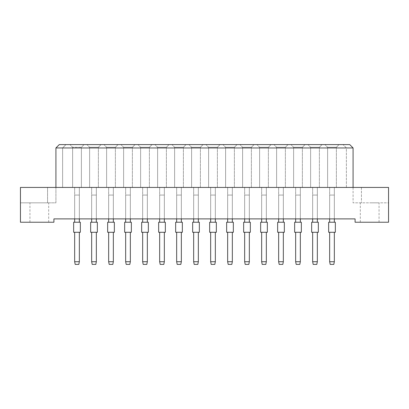 <?xml version="1.0" encoding="UTF-8"?>
<svg xmlns="http://www.w3.org/2000/svg" width="409" height="409" viewBox="0 0 409 409"><rect width="100%" height="100%" fill="white"/><g stroke="black" fill="none" stroke-linecap="round" stroke-linejoin="round"><path stroke-width="0.31" stroke-dasharray="2.04 1.53" d="M369.675 202.828L379.046 202.828L369.675 202.828M369.675 222.235L379.046 222.235L369.675 222.235M39.325 202.828L29.954 202.828L39.325 202.828M39.325 222.235L29.954 222.235L39.325 222.235M334.337 187.434L329.654 187.434L334.337 187.434L329.654 187.434L334.337 187.434L329.654 187.434L334.337 187.434L334.337 218.892L329.654 218.892L334.337 218.892L334.337 187.434L334.337 218.892L329.654 218.892L329.654 187.434L329.654 218.892L334.337 218.892L334.337 187.434L334.337 218.892L329.654 218.892L329.654 187.434L329.654 218.892L334.337 218.892L334.337 187.434M329.654 218.892L329.654 187.434L329.654 218.892L329.654 195.062L334.337 195.062L334.337 222.235L329.654 222.235L334.337 222.235L329.654 222.235L329.654 195.062L334.337 195.062L334.337 218.892M317.338 187.434L312.655 187.434L317.338 187.434L312.655 187.434L317.338 187.434L312.655 187.434L317.338 187.434L317.338 218.892L312.655 218.892L317.338 218.892L317.338 187.434L317.338 218.892L312.655 218.892L312.655 187.434L312.655 218.892L317.338 218.892L317.338 187.434L317.338 218.892L312.655 218.892L312.655 187.434L312.655 218.892L317.338 218.892L317.338 187.434M312.655 218.892L312.655 187.434L312.655 218.892L312.655 195.062L317.338 195.062L317.338 222.235L312.655 222.235L317.338 222.235L312.655 222.235L312.655 195.062L317.338 195.062L317.338 218.892M300.339 187.434L295.656 187.434L300.339 187.434L295.656 187.434L300.339 187.434L295.656 187.434L300.339 187.434L300.339 218.892L295.656 218.892L300.339 218.892L300.339 187.434L300.339 218.892L295.656 218.892L295.656 187.434L295.656 218.892L300.339 218.892L300.339 187.434L300.339 218.892L295.656 218.892L295.656 187.434L295.656 218.892L300.339 218.892L300.339 187.434M295.656 218.892L295.656 187.434L295.656 218.892L295.656 195.062L300.339 195.062L300.339 222.235L295.656 222.235L300.339 222.235L295.656 222.235L295.656 195.062L300.339 195.062L300.339 218.892M283.34 187.434L278.657 187.434L283.34 187.434L278.657 187.434L283.34 187.434L278.657 187.434L283.34 187.434L283.34 218.892L278.657 218.892L283.34 218.892L283.34 187.434L283.34 218.892L278.657 218.892L278.657 187.434L278.657 218.892L283.34 218.892L283.34 187.434L283.34 218.892L278.657 218.892L278.657 187.434L278.657 218.892L283.34 218.892L283.34 187.434M278.657 218.892L278.657 187.434L278.657 218.892L278.657 195.062L283.34 195.062L283.34 222.235L278.657 222.235L283.34 222.235L278.657 222.235L278.657 195.062L283.34 195.062L283.34 218.892M266.341 187.434L261.658 187.434L266.341 187.434L261.658 187.434L266.341 187.434L261.658 187.434L266.341 187.434L266.341 218.892L261.658 218.892L266.341 218.892L266.341 187.434L266.341 218.892L261.658 218.892L261.658 187.434L261.658 218.892L266.341 218.892L266.341 187.434L266.341 218.892L261.658 218.892L261.658 187.434L261.658 218.892L266.341 218.892L266.341 187.434M261.658 218.892L261.658 187.434L261.658 218.892L261.658 195.062L266.341 195.062L266.341 222.235L261.658 222.235L266.341 222.235L261.658 222.235L261.658 195.062L266.341 195.062L266.341 218.892M249.342 187.434L244.659 187.434L249.342 187.434L244.659 187.434L249.342 187.434L244.659 187.434L249.342 187.434L249.342 218.892L244.659 218.892L249.342 218.892L249.342 187.434L249.342 218.892L244.659 218.892L244.659 187.434L244.659 218.892L249.342 218.892L249.342 187.434L249.342 218.892L244.659 218.892L244.659 187.434L244.659 218.892L249.342 218.892L249.342 187.434M244.659 218.892L244.659 187.434L244.659 218.892L244.659 195.062L249.342 195.062L249.342 222.235L244.659 222.235L249.342 222.235L244.659 222.235L244.659 195.062L249.342 195.062L249.342 218.892M232.343 187.434L227.655 187.434L232.343 187.434L227.655 187.434L232.343 187.434L227.655 187.434L232.343 187.434L232.343 218.892L227.655 218.892L232.343 218.892L232.343 187.434L232.343 218.892L227.655 218.892L227.655 187.434L227.655 218.892L232.343 218.892L232.343 187.434L232.343 218.892L227.655 218.892L227.655 187.434L227.655 218.892L232.343 218.892L232.343 187.434M227.655 218.892L227.655 187.434L227.655 218.892L227.655 195.062L232.343 195.062L232.343 222.235L227.655 222.235L232.343 222.235L227.655 222.235L227.655 195.062L232.343 195.062L232.343 218.892M215.344 187.434L210.655 187.434L215.344 187.434L210.655 187.434L215.344 187.434L210.655 187.434L215.344 187.434L215.344 218.892L210.655 218.892L215.344 218.892L215.344 187.434L215.344 218.892L210.655 218.892L210.655 187.434L210.655 218.892L215.344 218.892L215.344 187.434L215.344 218.892L210.655 218.892L210.655 187.434L210.655 218.892L215.344 218.892L215.344 187.434M210.655 218.892L210.655 187.434L210.655 218.892L210.655 195.062L215.344 195.062L215.344 222.235L210.655 222.235L215.344 222.235L210.655 222.235L210.655 195.062L215.344 195.062L215.344 218.892M198.345 187.434L193.656 187.434L198.345 187.434L193.656 187.434L198.345 187.434L193.656 187.434L198.345 187.434L198.345 218.892L193.656 218.892L198.345 218.892L198.345 187.434L198.345 218.892L193.656 218.892L193.656 187.434L193.656 218.892L198.345 218.892L198.345 187.434L198.345 218.892L193.656 218.892L193.656 187.434L193.656 218.892L198.345 218.892L198.345 187.434M193.656 218.892L193.656 187.434L193.656 218.892L193.656 195.062L198.345 195.062L198.345 222.235L193.656 222.235L198.345 222.235L193.656 222.235L193.656 195.062L198.345 195.062L198.345 218.892M181.345 187.434L176.657 187.434L181.345 187.434L176.657 187.434L181.345 187.434L176.657 187.434L181.345 187.434L181.345 218.892L176.657 218.892L181.345 218.892L181.345 187.434L181.345 218.892L176.657 218.892L176.657 187.434L176.657 218.892L181.345 218.892L181.345 187.434L181.345 218.892L176.657 218.892L176.657 187.434L176.657 218.892L181.345 218.892L181.345 187.434M176.657 218.892L176.657 187.434L176.657 218.892L176.657 195.062L181.345 195.062L181.345 222.235L176.657 222.235L181.345 222.235L176.657 222.235L176.657 195.062L181.345 195.062L181.345 218.892M164.341 187.434L159.658 187.434L164.341 187.434L159.658 187.434L164.341 187.434L159.658 187.434L164.341 187.434L164.341 218.892L159.658 218.892L164.341 218.892L164.341 187.434L164.341 218.892L159.658 218.892L159.658 187.434L159.658 218.892L164.341 218.892L164.341 187.434L164.341 218.892L159.658 218.892L159.658 187.434L159.658 218.892L164.341 218.892L164.341 187.434M159.658 218.892L159.658 187.434L159.658 218.892L159.658 195.062L164.341 195.062L164.341 222.235L159.658 222.235L164.341 222.235L159.658 222.235L159.658 195.062L164.341 195.062L164.341 218.892M147.342 187.434L142.659 187.434L147.342 187.434L142.659 187.434L147.342 187.434L142.659 187.434L147.342 187.434L147.342 218.892L142.659 218.892L147.342 218.892L147.342 187.434L147.342 218.892L142.659 218.892L142.659 187.434L142.659 218.892L147.342 218.892L147.342 187.434L147.342 218.892L142.659 218.892L142.659 187.434L142.659 218.892L147.342 218.892L147.342 187.434M142.659 218.892L142.659 187.434L142.659 218.892L142.659 195.062L147.342 195.062L147.342 222.235L142.659 222.235L147.342 222.235L142.659 222.235L142.659 195.062L147.342 195.062L147.342 218.892M130.343 187.434L125.66 187.434L130.343 187.434L125.66 187.434L130.343 187.434L125.66 187.434L130.343 187.434L130.343 218.892L125.66 218.892L130.343 218.892L130.343 187.434L130.343 218.892L125.66 218.892L125.66 187.434L125.66 218.892L130.343 218.892L130.343 187.434L130.343 218.892L125.66 218.892L125.66 187.434L125.66 218.892L130.343 218.892L130.343 187.434M125.66 218.892L125.66 187.434L125.66 218.892L125.66 195.062L130.343 195.062L130.343 222.235L125.66 222.235L130.343 222.235L125.66 222.235L125.66 195.062L130.343 195.062L130.343 218.892M113.344 187.434L108.661 187.434L113.344 187.434L108.661 187.434L113.344 187.434L108.661 187.434L113.344 187.434L113.344 218.892L108.661 218.892L113.344 218.892L113.344 187.434L113.344 218.892L108.661 218.892L108.661 187.434L108.661 218.892L113.344 218.892L113.344 187.434L113.344 218.892L108.661 218.892L108.661 187.434L108.661 218.892L113.344 218.892L113.344 187.434M108.661 218.892L108.661 187.434L108.661 218.892L108.661 195.062L113.344 195.062L113.344 222.235L108.661 222.235L113.344 222.235L108.661 222.235L108.661 195.062L113.344 195.062L113.344 218.892M96.345 187.434L91.662 187.434L96.345 187.434L91.662 187.434L96.345 187.434L91.662 187.434L96.345 187.434L96.345 218.892L91.662 218.892L96.345 218.892L96.345 187.434L96.345 218.892L91.662 218.892L91.662 187.434L91.662 218.892L96.345 218.892L96.345 187.434L96.345 218.892L91.662 218.892L91.662 187.434L91.662 218.892L96.345 218.892L96.345 187.434M91.662 218.892L91.662 187.434L91.662 218.892L91.662 195.062L96.345 195.062L96.345 222.235L91.662 222.235L96.345 222.235L91.662 222.235L91.662 195.062L96.345 195.062L96.345 218.892M79.346 187.434L74.663 187.434L79.346 187.434L74.663 187.434L79.346 187.434L74.663 187.434L79.346 187.434L79.346 218.892L74.663 218.892L79.346 218.892L79.346 187.434L79.346 218.892L74.663 218.892L74.663 187.434L74.663 218.892L79.346 218.892L79.346 187.434L79.346 218.892L74.663 218.892L74.663 187.434L74.663 218.892L79.346 218.892L79.346 187.434M74.663 218.892L74.663 187.434L74.663 218.892L74.663 195.062L79.346 195.062L79.346 222.235L74.663 222.235L79.346 222.235L74.663 222.235L74.663 195.062L79.346 195.062L79.346 218.892M353.079 187.434L353.079 202.828L353.079 187.434L361.444 187.434L361.444 202.828L361.444 187.434L388.55 187.434L388.55 202.828L353.079 202.828L388.55 202.828L388.55 187.434L388.55 222.235L355.089 222.235L355.089 218.892L53.911 218.892L53.911 222.235L20.45 222.235L20.45 187.434L388.55 187.434L20.45 187.434L20.45 202.828L20.45 187.434L62.613 187.434L62.613 147.946L353.079 147.946L349.731 144.602L59.269 144.602L55.921 147.946L62.613 147.946L65.961 144.602L62.613 147.946L62.613 187.434L353.079 187.434L353.079 147.946M346.387 187.434L346.387 147.946L343.039 144.602L346.387 147.946L346.387 187.434M55.921 187.434L55.921 202.828L47.556 202.828L55.921 202.828L55.921 147.946M339.056 144.602L324.935 144.602L339.056 144.602L324.935 144.602L339.056 144.602L324.935 144.602L339.056 144.602L336.382 147.276L327.614 147.276L336.382 147.276L327.614 147.276L336.382 147.276L327.614 147.276L336.382 147.276L339.056 144.602M322.057 144.602L307.936 144.602L322.057 144.602L307.936 144.602L322.057 144.602L307.936 144.602L322.057 144.602L319.383 147.276L310.615 147.276L319.383 147.276L310.615 147.276L319.383 147.276L310.615 147.276L319.383 147.276L322.057 144.602M305.058 144.602L290.937 144.602L305.058 144.602L290.937 144.602L305.058 144.602L290.937 144.602L305.058 144.602L302.379 147.276L293.616 147.276L302.379 147.276L293.616 147.276L302.379 147.276L293.616 147.276L302.379 147.276L305.058 144.602M288.059 144.602L273.938 144.602L288.059 144.602L273.938 144.602L288.059 144.602L273.938 144.602L288.059 144.602L285.38 147.276L276.612 147.276L285.38 147.276L276.612 147.276L285.38 147.276L276.612 147.276L285.38 147.276L288.059 144.602M271.06 144.602L256.939 144.602L271.06 144.602L256.939 144.602L271.06 144.602L256.939 144.602L271.06 144.602L268.381 147.276L259.613 147.276L268.381 147.276L259.613 147.276L268.381 147.276L259.613 147.276L268.381 147.276L271.06 144.602M254.061 144.602L239.94 144.602L254.061 144.602L239.94 144.602L254.061 144.602L239.94 144.602L254.061 144.602L251.382 147.276L242.614 147.276L251.382 147.276L242.614 147.276L251.382 147.276L242.614 147.276L251.382 147.276L254.061 144.602M237.062 144.602L222.941 144.602L237.062 144.602L222.941 144.602L237.062 144.602L222.941 144.602L237.062 144.602L234.383 147.276L225.615 147.276L234.383 147.276L225.615 147.276L234.383 147.276L225.615 147.276L234.383 147.276L237.062 144.602M220.062 144.602L205.937 144.602L220.062 144.602L205.937 144.602L220.062 144.602L205.937 144.602L220.062 144.602L217.383 147.276L208.616 147.276L217.383 147.276L208.616 147.276L217.383 147.276L208.616 147.276L217.383 147.276L220.062 144.602M203.063 144.602L188.938 144.602L203.063 144.602L188.938 144.602L203.063 144.602L188.938 144.602L203.063 144.602L200.384 147.276L191.617 147.276L200.384 147.276L191.617 147.276L200.384 147.276L191.617 147.276L200.384 147.276L203.063 144.602M186.059 144.602L171.938 144.602L186.059 144.602L171.938 144.602L186.059 144.602L171.938 144.602L186.059 144.602L183.385 147.276L174.617 147.276L183.385 147.276L174.617 147.276L183.385 147.276L174.617 147.276L183.385 147.276L186.059 144.602M169.06 144.602L154.939 144.602L169.06 144.602L154.939 144.602L169.06 144.602L154.939 144.602L169.06 144.602L166.386 147.276L157.618 147.276L166.386 147.276L157.618 147.276L166.386 147.276L157.618 147.276L166.386 147.276L169.06 144.602M152.061 144.602L137.94 144.602L152.061 144.602L137.94 144.602L152.061 144.602L137.94 144.602L152.061 144.602L149.387 147.276L140.619 147.276L149.387 147.276L140.619 147.276L149.387 147.276L140.619 147.276L149.387 147.276L152.061 144.602M135.062 144.602L120.941 144.602L135.062 144.602L120.941 144.602L135.062 144.602L120.941 144.602L135.062 144.602L132.388 147.276L123.62 147.276L132.388 147.276L123.62 147.276L132.388 147.276L123.62 147.276L132.388 147.276L135.062 144.602M118.063 144.602L103.942 144.602L118.063 144.602L103.942 144.602L118.063 144.602L103.942 144.602L118.063 144.602L115.384 147.276L106.621 147.276L115.384 147.276L106.621 147.276L115.384 147.276L106.621 147.276L115.384 147.276L118.063 144.602M101.064 144.602L86.943 144.602L101.064 144.602L86.943 144.602L101.064 144.602L86.943 144.602L101.064 144.602L98.385 147.276L89.617 147.276L98.385 147.276L89.617 147.276L98.385 147.276L89.617 147.276L98.385 147.276L101.064 144.602M84.065 144.602L69.944 144.602L84.065 144.602L69.944 144.602L84.065 144.602L69.944 144.602L84.065 144.602L81.386 147.276L72.618 147.276L81.386 147.276L84.065 144.602L81.386 147.276L72.618 147.276L69.944 144.602L72.618 147.276L81.386 147.276L72.618 147.276L81.386 147.276L84.065 144.602M47.556 202.828L20.45 202.828L47.556 202.828L47.556 187.434L47.556 202.828M72.618 187.434L81.386 187.434L72.618 187.434L72.618 147.276L69.944 144.602L72.618 147.276L69.944 144.602L72.618 147.276L72.618 187.434L81.386 187.434L81.386 147.276L81.386 187.434L72.618 187.434L72.618 147.276L72.618 187.434L81.386 187.434L81.386 147.276L81.386 187.434L72.618 187.434L72.618 147.276L72.618 187.434M81.386 187.434L81.386 147.276L81.386 187.434M89.617 187.434L98.385 187.434L89.617 187.434L89.617 147.276L86.943 144.602L89.617 147.276L86.943 144.602L89.617 147.276L86.943 144.602L89.617 147.276L89.617 187.434L98.385 187.434L98.385 147.276L98.385 187.434L89.617 187.434L89.617 147.276L89.617 187.434L98.385 187.434L98.385 147.276L98.385 187.434L89.617 187.434L89.617 147.276L89.617 187.434M98.385 187.434L98.385 147.276L98.385 187.434M106.621 187.434L115.384 187.434L106.621 187.434L106.621 147.276L103.942 144.602L106.621 147.276L103.942 144.602L106.621 147.276L103.942 144.602L106.621 147.276L106.621 187.434L115.384 187.434L115.384 147.276L115.384 187.434L106.621 187.434L106.621 147.276L106.621 187.434L115.384 187.434L115.384 147.276L115.384 187.434L106.621 187.434L106.621 147.276L106.621 187.434M115.384 187.434L115.384 147.276L115.384 187.434M123.62 187.434L132.388 187.434L123.62 187.434L123.62 147.276L120.941 144.602L123.62 147.276L120.941 144.602L123.62 147.276L120.941 144.602L123.62 147.276L123.62 187.434L132.388 187.434L132.388 147.276L132.388 187.434L123.62 187.434L123.62 147.276L123.62 187.434L132.388 187.434L132.388 147.276L132.388 187.434L123.62 187.434L123.62 147.276L123.62 187.434M132.388 187.434L132.388 147.276L132.388 187.434M140.619 187.434L149.387 187.434L140.619 187.434L140.619 147.276L137.94 144.602L140.619 147.276L137.94 144.602L140.619 147.276L137.94 144.602L140.619 147.276L140.619 187.434L149.387 187.434L149.387 147.276L149.387 187.434L140.619 187.434L140.619 147.276L140.619 187.434L149.387 187.434L149.387 147.276L149.387 187.434L140.619 187.434L140.619 147.276L140.619 187.434M149.387 187.434L149.387 147.276L149.387 187.434M157.618 187.434L166.386 187.434L157.618 187.434L157.618 147.276L154.939 144.602L157.618 147.276L154.939 144.602L157.618 147.276L154.939 144.602L157.618 147.276L157.618 187.434L166.386 187.434L166.386 147.276L166.386 187.434L157.618 187.434L157.618 147.276L157.618 187.434L166.386 187.434L166.386 147.276L166.386 187.434L157.618 187.434L157.618 147.276L157.618 187.434M166.386 187.434L166.386 147.276L166.386 187.434M174.617 187.434L183.385 187.434L174.617 187.434L174.617 147.276L171.938 144.602L174.617 147.276L171.938 144.602L174.617 147.276L171.938 144.602L174.617 147.276L174.617 187.434L183.385 187.434L183.385 147.276L183.385 187.434L174.617 187.434L174.617 147.276L174.617 187.434L183.385 187.434L183.385 147.276L183.385 187.434L174.617 187.434L174.617 147.276L174.617 187.434M183.385 187.434L183.385 147.276L183.385 187.434M191.617 187.434L200.384 187.434L191.617 187.434L191.617 147.276L188.938 144.602L191.617 147.276L188.938 144.602L191.617 147.276L188.938 144.602L191.617 147.276L191.617 187.434L200.384 187.434L200.384 147.276L200.384 187.434L191.617 187.434L191.617 147.276L191.617 187.434L200.384 187.434L200.384 147.276L200.384 187.434L191.617 187.434L191.617 147.276L191.617 187.434M200.384 187.434L200.384 147.276L200.384 187.434M208.616 187.434L217.383 187.434L208.616 187.434L208.616 147.276L205.937 144.602L208.616 147.276L205.937 144.602L208.616 147.276L205.937 144.602L208.616 147.276L208.616 187.434L217.383 187.434L217.383 147.276L217.383 187.434L208.616 187.434L208.616 147.276L208.616 187.434L217.383 187.434L217.383 147.276L217.383 187.434L208.616 187.434L208.616 147.276L208.616 187.434M217.383 187.434L217.383 147.276L217.383 187.434M225.615 187.434L234.383 187.434L225.615 187.434L225.615 147.276L222.941 144.602L225.615 147.276L222.941 144.602L225.615 147.276L222.941 144.602L225.615 147.276L225.615 187.434L234.383 187.434L234.383 147.276L234.383 187.434L225.615 187.434L225.615 147.276L225.615 187.434L234.383 187.434L234.383 147.276L234.383 187.434L225.615 187.434L225.615 147.276L225.615 187.434M234.383 187.434L234.383 147.276L234.383 187.434M242.614 187.434L251.382 187.434L242.614 187.434L242.614 147.276L239.94 144.602L242.614 147.276L239.94 144.602L242.614 147.276L239.94 144.602L242.614 147.276L242.614 187.434L251.382 187.434L251.382 147.276L251.382 187.434L242.614 187.434L242.614 147.276L242.614 187.434L251.382 187.434L251.382 147.276L251.382 187.434L242.614 187.434L242.614 147.276L242.614 187.434M251.382 187.434L251.382 147.276L251.382 187.434M259.613 187.434L268.381 187.434L259.613 187.434L259.613 147.276L256.939 144.602L259.613 147.276L256.939 144.602L259.613 147.276L256.939 144.602L259.613 147.276L259.613 187.434L268.381 187.434L268.381 147.276L268.381 187.434L259.613 187.434L259.613 147.276L259.613 187.434L268.381 187.434L268.381 147.276L268.381 187.434L259.613 187.434L259.613 147.276L259.613 187.434M268.381 187.434L268.381 147.276L268.381 187.434M276.612 187.434L285.38 187.434L276.612 187.434L276.612 147.276L273.938 144.602L276.612 147.276L273.938 144.602L276.612 147.276L273.938 144.602L276.612 147.276L276.612 187.434L285.38 187.434L285.38 147.276L285.38 187.434L276.612 187.434L276.612 147.276L276.612 187.434L285.38 187.434L285.38 147.276L285.38 187.434L276.612 187.434L276.612 147.276L276.612 187.434M285.38 187.434L285.38 147.276L285.38 187.434M293.616 187.434L302.379 187.434L293.616 187.434L293.616 147.276L290.937 144.602L293.616 147.276L290.937 144.602L293.616 147.276L290.937 144.602L293.616 147.276L293.616 187.434L302.379 187.434L302.379 147.276L302.379 187.434L293.616 187.434L293.616 147.276L293.616 187.434L302.379 187.434L302.379 147.276L302.379 187.434L293.616 187.434L293.616 147.276L293.616 187.434M302.379 187.434L302.379 147.276L302.379 187.434M310.615 187.434L319.383 187.434L310.615 187.434L310.615 147.276L307.936 144.602L310.615 147.276L307.936 144.602L310.615 147.276L307.936 144.602L310.615 147.276L310.615 187.434L319.383 187.434L319.383 147.276L319.383 187.434L310.615 187.434L310.615 147.276L310.615 187.434L319.383 187.434L319.383 147.276L319.383 187.434L310.615 187.434L310.615 147.276L310.615 187.434M319.383 187.434L319.383 147.276L319.383 187.434M327.614 187.434L336.382 187.434L327.614 187.434L327.614 147.276L324.935 144.602L327.614 147.276L324.935 144.602L327.614 147.276L324.935 144.602L327.614 147.276L327.614 187.434L336.382 187.434L336.382 147.276L336.382 187.434L327.614 187.434L327.614 147.276L327.614 187.434L336.382 187.434L336.382 147.276L336.382 187.434L327.614 187.434L327.614 147.276L327.614 187.434M336.382 187.434L336.382 147.276L336.382 187.434M80.348 222.235L73.656 222.235L80.348 222.235L73.656 222.235L73.656 232.276L80.348 232.276M79.346 232.276L79.346 261.724L74.663 261.724L74.663 232.276L79.346 232.276L79.346 261.724L74.663 261.724L74.663 232.276L79.346 232.276L79.346 261.724L78.809 264.398L79.346 261.724L74.663 261.724L74.663 232.276L79.346 232.276L74.663 232.276M74.663 261.724L75.195 264.398L78.809 264.398L75.195 264.398L74.663 261.724L75.195 264.398L78.809 264.398L79.346 261.724M74.663 222.235L74.663 195.062L74.663 222.235L79.346 222.235L79.346 195.062L79.346 222.235M74.663 195.062L79.346 195.062L74.663 195.062M90.655 232.276L97.347 232.276M90.655 222.235L97.347 222.235M96.345 232.276L96.345 261.724L91.662 261.724L91.662 232.276L96.345 232.276L96.345 261.724L91.662 261.724L91.662 232.276L96.345 232.276L96.345 261.724L95.808 264.398L96.345 261.724L91.662 261.724L91.662 232.276L96.345 232.276L91.662 232.276M91.662 261.724L92.194 264.398L95.808 264.398L92.194 264.398L91.662 261.724L92.194 264.398L95.808 264.398L96.345 261.724M91.662 222.235L91.662 195.062L91.662 222.235L96.345 222.235L96.345 195.062L96.345 222.235M91.662 195.062L96.345 195.062L91.662 195.062M107.654 232.276L114.351 232.276M107.654 222.235L114.351 222.235M113.344 232.276L113.344 261.724L108.661 261.724L108.661 232.276L113.344 232.276L113.344 261.724L108.661 261.724L108.661 232.276L113.344 232.276L113.344 261.724L112.807 264.398L113.344 261.724L108.661 261.724L108.661 232.276L113.344 232.276L108.661 232.276M108.661 261.724L109.198 264.398L112.807 264.398L109.198 264.398L108.661 261.724L109.198 264.398L112.807 264.398L113.344 261.724M148.349 222.235L141.657 222.235L148.349 222.235L141.657 222.235L141.657 232.276L148.349 232.276M147.342 232.276L147.342 261.724L142.659 261.724L142.659 232.276L147.342 232.276L147.342 261.724L142.659 261.724L142.659 232.276L147.342 232.276L147.342 261.724L146.811 264.398L147.342 261.724L142.659 261.724L142.659 232.276L147.342 232.276L142.659 232.276M142.659 261.724L143.196 264.398L146.811 264.398L143.196 264.398L142.659 261.724L143.196 264.398L146.811 264.398L147.342 261.724M175.655 232.276L182.348 232.276M175.655 222.235L182.348 222.235M181.345 232.276L181.345 261.724L176.657 261.724L176.657 232.276L181.345 232.276L181.345 261.724L176.657 261.724L176.657 232.276L181.345 232.276L181.345 261.724L180.809 264.398L181.345 261.724L176.657 261.724L176.657 232.276L181.345 232.276L176.657 232.276M176.657 261.724L177.194 264.398L180.809 264.398L177.194 264.398L176.657 261.724L177.194 264.398L180.809 264.398L181.345 261.724M209.653 232.276L216.346 232.276L216.346 222.235L209.653 222.235L216.346 222.235L209.653 222.235L209.653 232.276L216.346 232.276L209.653 232.276M215.344 232.276L215.344 261.724L210.655 261.724L210.655 232.276L215.344 232.276L215.344 261.724L210.655 261.724L210.655 232.276L215.344 232.276L215.344 261.724L214.807 264.398L215.344 261.724L210.655 261.724L210.655 232.276L215.344 232.276L210.655 232.276M210.655 261.724L211.192 264.398L214.807 264.398L211.192 264.398L210.655 261.724L211.192 264.398L214.807 264.398L215.344 261.724M108.661 222.235L108.661 195.062L108.661 222.235L113.344 222.235L113.344 195.062L113.344 222.235M108.661 195.062L113.344 195.062L108.661 195.062M142.659 222.235L142.659 195.062L142.659 222.235L147.342 222.235L147.342 195.062L147.342 222.235M142.659 195.062L147.342 195.062L142.659 195.062M176.657 222.235L176.657 195.062L176.657 222.235L181.345 222.235L181.345 195.062L181.345 222.235M176.657 195.062L181.345 195.062L176.657 195.062M210.655 222.235L210.655 195.062L210.655 222.235L215.344 222.235L215.344 195.062L215.344 222.235M210.655 195.062L215.344 195.062L210.655 195.062M124.658 232.276L131.35 232.276M124.658 222.235L131.35 222.235M130.343 232.276L130.343 261.724L125.66 261.724L125.66 232.276L130.343 232.276L130.343 261.724L125.66 261.724L125.66 232.276L130.343 232.276L130.343 261.724L129.811 264.398L130.343 261.724L125.66 261.724L125.66 232.276L130.343 232.276L125.66 232.276M125.66 261.724L126.197 264.398L129.811 264.398L126.197 264.398L125.66 261.724L126.197 264.398L129.811 264.398L130.343 261.724M158.656 232.276L165.348 232.276L165.348 222.235L158.656 222.235L165.348 222.235L158.656 222.235L158.656 232.276L165.348 232.276L158.656 232.276M164.341 232.276L164.341 261.724L159.658 261.724L159.658 232.276L164.341 232.276L164.341 261.724L159.658 261.724L159.658 232.276L164.341 232.276L164.341 261.724L163.81 264.398L164.341 261.724L159.658 261.724L159.658 232.276L164.341 232.276L159.658 232.276M159.658 261.724L160.195 264.398L163.81 264.398L160.195 264.398L159.658 261.724L160.195 264.398L163.81 264.398L164.341 261.724M192.654 232.276L199.347 232.276L199.347 222.235L192.654 222.235L199.347 222.235L192.654 222.235L192.654 232.276L199.347 232.276L192.654 232.276M198.345 232.276L198.345 261.724L193.656 261.724L193.656 232.276L198.345 232.276L198.345 261.724L193.656 261.724L193.656 232.276L198.345 232.276L198.345 261.724L197.808 264.398L198.345 261.724L193.656 261.724L193.656 232.276L198.345 232.276L193.656 232.276M193.656 261.724L194.193 264.398L197.808 264.398L194.193 264.398L193.656 261.724L194.193 264.398L197.808 264.398L198.345 261.724M226.652 232.276L233.345 232.276L226.652 232.276L233.345 232.276L233.345 222.235L226.652 222.235M232.343 232.276L232.343 261.724L227.655 261.724L227.655 232.276L232.343 232.276L232.343 261.724L227.655 261.724L227.655 232.276L232.343 232.276L232.343 261.724L231.806 264.398L232.343 261.724L227.655 261.724L227.655 232.276L232.343 232.276L227.655 232.276M227.655 261.724L228.191 264.398L231.806 264.398L228.191 264.398L227.655 261.724L228.191 264.398L231.806 264.398L232.343 261.724M125.66 222.235L125.66 195.062L125.66 222.235L130.343 222.235L130.343 195.062L130.343 222.235M125.66 195.062L130.343 195.062L125.66 195.062M159.658 222.235L159.658 195.062L159.658 222.235L164.341 222.235L164.341 195.062L164.341 222.235M159.658 195.062L164.341 195.062L159.658 195.062M193.656 222.235L193.656 195.062L193.656 222.235L198.345 222.235L198.345 195.062L198.345 222.235M193.656 195.062L198.345 195.062L193.656 195.062M227.655 222.235L227.655 195.062L227.655 222.235L232.343 222.235L232.343 195.062L232.343 222.235M227.655 195.062L232.343 195.062L227.655 195.062M243.652 232.276L250.344 232.276M243.652 222.235L250.344 222.235M249.342 232.276L249.342 261.724L244.659 261.724L244.659 232.276L249.342 232.276L249.342 261.724L244.659 261.724L244.659 232.276L249.342 232.276L249.342 261.724L248.805 264.398L249.342 261.724L244.659 261.724L244.659 232.276L249.342 232.276L244.659 232.276M244.659 261.724L245.19 264.398L248.805 264.398L245.19 264.398L244.659 261.724L245.19 264.398L248.805 264.398L249.342 261.724M277.65 232.276L284.342 232.276M277.65 222.235L284.342 222.235M283.34 232.276L283.34 261.724L278.657 261.724L278.657 232.276L283.34 232.276L283.34 261.724L278.657 261.724L278.657 232.276L283.34 232.276L283.34 261.724L282.803 264.398L283.34 261.724L278.657 261.724L278.657 232.276L283.34 232.276L278.657 232.276M278.657 261.724L279.189 264.398L282.803 264.398L279.189 264.398L278.657 261.724L279.189 264.398L282.803 264.398L283.34 261.724M311.653 232.276L318.345 232.276M311.653 222.235L318.345 222.235M317.338 232.276L317.338 261.724L312.655 261.724L312.655 232.276L317.338 232.276L317.338 261.724L312.655 261.724L312.655 232.276L317.338 232.276L317.338 261.724L316.806 264.398L317.338 261.724L312.655 261.724L312.655 232.276L317.338 232.276L312.655 232.276M312.655 261.724L313.192 264.398L316.806 264.398L313.192 264.398L312.655 261.724L313.192 264.398L316.806 264.398L317.338 261.724M244.659 222.235L244.659 195.062L244.659 222.235L249.342 222.235L249.342 195.062L249.342 222.235M244.659 195.062L249.342 195.062L244.659 195.062M278.657 222.235L278.657 195.062L278.657 222.235L283.34 222.235L283.34 195.062L283.34 222.235M278.657 195.062L283.34 195.062L278.657 195.062M312.655 222.235L312.655 195.062L312.655 222.235L317.338 222.235L317.338 195.062L317.338 222.235M312.655 195.062L317.338 195.062L312.655 195.062M267.343 222.235L260.651 222.235L267.343 222.235L260.651 222.235L260.651 232.276L267.343 232.276M266.341 232.276L266.341 261.724L261.658 261.724L261.658 232.276L266.341 232.276L266.341 261.724L261.658 261.724L261.658 232.276L266.341 232.276L266.341 261.724L265.804 264.398L266.341 261.724L261.658 261.724L261.658 232.276L266.341 232.276L261.658 232.276M261.658 261.724L262.189 264.398L265.804 264.398L262.189 264.398L261.658 261.724L262.189 264.398L265.804 264.398L266.341 261.724M294.649 232.276L301.346 232.276L294.649 232.276L301.346 232.276L301.346 222.235L294.649 222.235M300.339 232.276L300.339 261.724L295.656 261.724L295.656 232.276L300.339 232.276L300.339 261.724L295.656 261.724L295.656 232.276L300.339 232.276L300.339 261.724L299.802 264.398L300.339 261.724L295.656 261.724L295.656 232.276L300.339 232.276L295.656 232.276M295.656 261.724L296.193 264.398L299.802 264.398L296.193 264.398L295.656 261.724L296.193 264.398L299.802 264.398L300.339 261.724M335.344 222.235L328.652 222.235L335.344 222.235L328.652 222.235L328.652 232.276L335.344 232.276M334.337 232.276L334.337 261.724L329.654 261.724L329.654 232.276L334.337 232.276L334.337 261.724L329.654 261.724L329.654 232.276L334.337 232.276L334.337 261.724L333.805 264.398L334.337 261.724L329.654 261.724L329.654 232.276L334.337 232.276L329.654 232.276M329.654 261.724L330.191 264.398L333.805 264.398L330.191 264.398L329.654 261.724L330.191 264.398L333.805 264.398L334.337 261.724M261.658 222.235L261.658 195.062L261.658 222.235L266.341 222.235L266.341 195.062L266.341 222.235M261.658 195.062L266.341 195.062L261.658 195.062M295.656 222.235L295.656 195.062L295.656 222.235L300.339 222.235L300.339 195.062L300.339 222.235M295.656 195.062L300.339 195.062L295.656 195.062M329.654 222.235L329.654 195.062L329.654 222.235L334.337 222.235L334.337 195.062L334.337 222.235M329.654 195.062L334.337 195.062L329.654 195.062M360.309 222.235L360.309 202.828M29.954 222.235L29.954 202.828M48.691 222.235L48.691 202.828M379.046 222.235L379.046 202.828"/><path stroke-width="0.61" d="M355.089 222.235L388.55 222.235L388.55 187.434L20.45 187.434L20.45 222.235L53.911 222.235L53.911 218.892L355.089 218.892L355.089 222.235M353.079 187.434L353.079 147.946L55.921 147.946L55.921 187.434M55.921 147.946L59.269 144.602L349.731 144.602L353.079 147.946M73.656 232.276L73.656 222.235L80.348 222.235L80.348 232.276L73.656 232.276M79.346 232.276L79.346 261.724L78.809 264.398L75.195 264.398L74.663 261.724L74.663 232.276M74.663 261.724L79.346 261.724M74.663 222.235L74.663 218.892M79.346 218.892L79.346 222.235M80.348 232.276L80.348 222.235M90.655 232.276L90.655 222.235L97.347 222.235L97.347 232.276L90.655 232.276L90.655 222.235M96.345 232.276L96.345 261.724L95.808 264.398L92.194 264.398L91.662 261.724L91.662 232.276M91.662 261.724L96.345 261.724M91.662 222.235L91.662 218.892M96.345 218.892L96.345 222.235M97.347 232.276L97.347 222.235M107.654 232.276L107.654 222.235L114.351 222.235L114.351 232.276L107.654 232.276L107.654 222.235M113.344 232.276L113.344 261.724L112.807 264.398L109.198 264.398L108.661 261.724L108.661 232.276M108.661 261.724L113.344 261.724M108.661 222.235L108.661 218.892M113.344 218.892L113.344 222.235M141.657 232.276L141.657 222.235L148.349 222.235L148.349 232.276L141.657 232.276M147.342 232.276L147.342 261.724L146.811 264.398L143.196 264.398L142.659 261.724L142.659 232.276M142.659 261.724L147.342 261.724M142.659 222.235L142.659 218.892M147.342 218.892L147.342 222.235M175.655 232.276L175.655 222.235L182.348 222.235L182.348 232.276L175.655 232.276L175.655 222.235M181.345 232.276L181.345 261.724L180.809 264.398L177.194 264.398L176.657 261.724L176.657 232.276M176.657 261.724L181.345 261.724M176.657 222.235L176.657 218.892M181.345 218.892L181.345 222.235M209.653 232.276L209.653 222.235L216.346 222.235L216.346 232.276L209.653 232.276M215.344 232.276L215.344 261.724L214.807 264.398L211.192 264.398L210.655 261.724L210.655 232.276M210.655 261.724L215.344 261.724M210.655 222.235L210.655 218.892M215.344 218.892L215.344 222.235M114.351 232.276L114.351 222.235M148.349 232.276L148.349 222.235M182.348 232.276L182.348 222.235M124.658 232.276L124.658 222.235L131.35 222.235L131.35 232.276L124.658 232.276L124.658 222.235M130.343 232.276L130.343 261.724L129.811 264.398L126.197 264.398L125.66 261.724L125.66 232.276M125.66 261.724L130.343 261.724M125.66 222.235L125.66 218.892M130.343 218.892L130.343 222.235M158.656 232.276L158.656 222.235L165.348 222.235L165.348 232.276L158.656 232.276M164.341 232.276L164.341 261.724L163.81 264.398L160.195 264.398L159.658 261.724L159.658 232.276M159.658 261.724L164.341 261.724M159.658 222.235L159.658 218.892M164.341 218.892L164.341 222.235M192.654 232.276L192.654 222.235L199.347 222.235L199.347 232.276L192.654 232.276M198.345 232.276L198.345 261.724L197.808 264.398L194.193 264.398L193.656 261.724L193.656 232.276M193.656 261.724L198.345 261.724M193.656 222.235L193.656 218.892M198.345 218.892L198.345 222.235M226.652 232.276L226.652 222.235L233.345 222.235L233.345 232.276L226.652 232.276L226.652 222.235M232.343 232.276L232.343 261.724L231.806 264.398L228.191 264.398L227.655 261.724L227.655 232.276M227.655 261.724L232.343 261.724M227.655 222.235L227.655 218.892M232.343 218.892L232.343 222.235M131.35 232.276L131.35 222.235M243.652 232.276L243.652 222.235L250.344 222.235L250.344 232.276L243.652 232.276L243.652 222.235M249.342 232.276L249.342 261.724L248.805 264.398L245.19 264.398L244.659 261.724L244.659 232.276M244.659 261.724L249.342 261.724M244.659 222.235L244.659 218.892M249.342 218.892L249.342 222.235M277.65 232.276L277.65 222.235L284.342 222.235L284.342 232.276L277.65 232.276L277.65 222.235M283.34 232.276L283.34 261.724L282.803 264.398L279.189 264.398L278.657 261.724L278.657 232.276M278.657 261.724L283.34 261.724M278.657 222.235L278.657 218.892M283.34 218.892L283.34 222.235M311.653 232.276L311.653 222.235L318.345 222.235L318.345 232.276L311.653 232.276L311.653 222.235M317.338 232.276L317.338 261.724L316.806 264.398L313.192 264.398L312.655 261.724L312.655 232.276M312.655 261.724L317.338 261.724M312.655 222.235L312.655 218.892M317.338 218.892L317.338 222.235M250.344 232.276L250.344 222.235M284.342 232.276L284.342 222.235M318.345 232.276L318.345 222.235M260.651 232.276L260.651 222.235L267.343 222.235L267.343 232.276L260.651 232.276M266.341 232.276L266.341 261.724L265.804 264.398L262.189 264.398L261.658 261.724L261.658 232.276M261.658 261.724L266.341 261.724M261.658 222.235L261.658 218.892M266.341 218.892L266.341 222.235M294.649 232.276L294.649 222.235L301.346 222.235L301.346 232.276L294.649 232.276L294.649 222.235M300.339 232.276L300.339 261.724L299.802 264.398L296.193 264.398L295.656 261.724L295.656 232.276M295.656 261.724L300.339 261.724M295.656 222.235L295.656 218.892M300.339 218.892L300.339 222.235M328.652 232.276L328.652 222.235L335.344 222.235L335.344 232.276L328.652 232.276M334.337 232.276L334.337 261.724L333.805 264.398L330.191 264.398L329.654 261.724L329.654 232.276M329.654 261.724L334.337 261.724M329.654 222.235L329.654 218.892M334.337 218.892L334.337 222.235M267.343 232.276L267.343 222.235M335.344 232.276L335.344 222.235"/></g></svg>
